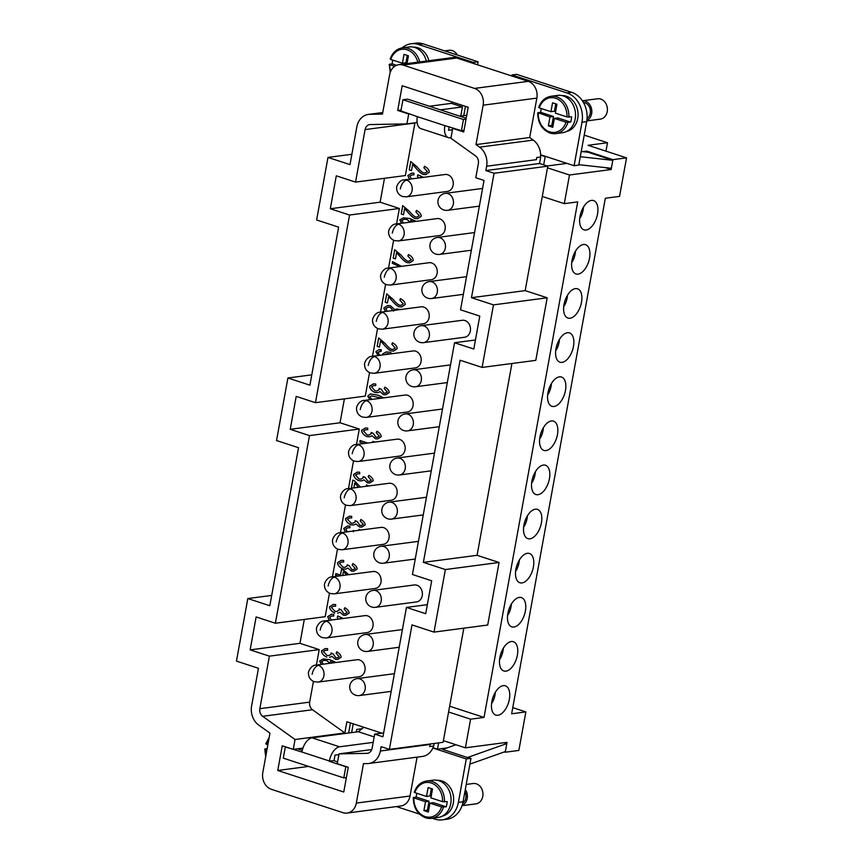 <?xml version="1.0" encoding="UTF-8"?>
<svg xmlns="http://www.w3.org/2000/svg" width="863" height="863" viewBox="0 0 863 863"><rect width="100%" height="100%" fill="white"/><g stroke="black" fill="none" stroke-linecap="round" stroke-linejoin="round"><path stroke-width="1.29" d="M503.28 685.643A15.394 8.22 -71.9 0 1 505.373 685.815A15.394 8.22 -71.9 0 1 508.943 701.166A15.394 8.22 -71.9 0 1 497.897 715.276A15.394 8.22 -71.9 0 1 495.815 715.093A15.394 8.22 -71.9 0 1 492.244 699.753A15.394 8.22 -71.9 0 1 503.28 685.643M511.306 641.533A15.394 8.22 -71.9 0 1 513.388 641.705A15.394 8.22 -71.9 0 1 516.959 657.045A15.394 8.22 -71.9 0 1 505.912 671.155A15.394 8.22 -71.9 0 1 503.83 670.983A15.394 8.22 -71.9 0 1 500.26 655.643A15.394 8.22 -71.9 0 1 511.306 641.533M519.321 597.412A15.394 8.22 -71.9 0 1 521.403 597.595A15.394 8.22 -71.9 0 1 524.974 612.935A15.394 8.22 -71.9 0 1 513.938 627.045A15.394 8.22 -71.9 0 1 511.845 626.872A15.394 8.22 -71.9 0 1 508.275 611.522A15.394 8.22 -71.9 0 1 519.321 597.412M527.336 553.302A15.394 8.22 -71.9 0 1 529.418 553.474A15.394 8.22 -71.9 0 1 533 568.825A15.394 8.22 -71.9 0 1 521.953 582.935A15.394 8.22 -71.9 0 1 519.871 582.752A15.394 8.22 -71.9 0 1 516.29 567.412A15.394 8.22 -71.9 0 1 527.336 553.302M535.351 509.192A15.394 8.22 -71.9 0 1 537.433 509.364A15.394 8.22 -71.9 0 1 541.015 524.704A15.394 8.22 -71.9 0 1 529.968 538.814A15.394 8.22 -71.9 0 1 527.886 538.641A15.394 8.22 -71.9 0 1 524.305 523.302A15.394 8.22 -71.9 0 1 535.351 509.192M543.366 465.071A15.394 8.22 -71.9 0 1 545.448 465.254A15.394 8.22 -71.9 0 1 549.03 480.594A15.394 8.22 -71.9 0 1 537.983 494.704A15.394 8.22 -71.9 0 1 535.901 494.531A15.394 8.22 -71.9 0 1 532.32 479.181A15.394 8.22 -71.9 0 1 543.366 465.071M551.381 420.961A15.394 8.22 -71.9 0 1 553.463 421.133A15.394 8.22 -71.9 0 1 557.045 436.484A15.394 8.22 -71.9 0 1 545.999 450.594A15.394 8.22 -71.9 0 1 543.917 450.41A15.394 8.22 -71.9 0 1 540.346 435.071A15.394 8.22 -71.9 0 1 551.381 420.961M559.397 376.851A15.394 8.22 -71.9 0 1 561.489 377.023A15.394 8.22 -71.9 0 1 565.06 392.363A15.394 8.22 -71.9 0 1 554.014 406.473A15.394 8.22 -71.9 0 1 551.932 406.3A15.394 8.22 -71.9 0 1 548.361 390.961A15.394 8.22 -71.9 0 1 559.397 376.851M567.423 332.74A15.394 8.22 -71.9 0 1 569.504 332.913A15.394 8.22 -71.9 0 1 573.075 348.253A15.394 8.22 -71.9 0 1 562.04 362.363A15.394 8.22 -71.9 0 1 559.947 362.19A15.394 8.22 -71.9 0 1 556.376 346.84A15.394 8.22 -71.9 0 1 567.423 332.74M575.438 288.62A15.394 8.22 -71.9 0 1 577.52 288.803A15.394 8.22 -71.9 0 1 581.09 304.143A15.394 8.22 -71.9 0 1 570.055 318.253A15.394 8.22 -71.9 0 1 567.962 318.069A15.394 8.22 -71.9 0 1 564.391 302.73A15.394 8.22 -71.9 0 1 575.438 288.62M583.453 244.509A15.394 8.22 -71.9 0 1 585.535 244.682A15.394 8.22 -71.9 0 1 589.116 260.033A15.394 8.22 -71.9 0 1 578.07 274.132A15.394 8.22 -71.9 0 1 575.988 273.959A15.394 8.22 -71.9 0 1 572.406 258.62A15.394 8.22 -71.9 0 1 583.453 244.509M591.468 200.399A15.394 8.22 -71.9 0 1 593.55 200.572A15.394 8.22 -71.9 0 1 597.131 215.912A15.394 8.22 -71.9 0 1 586.085 230.022A15.394 8.22 -71.9 0 1 584.003 229.849A15.394 8.22 -71.9 0 1 580.421 214.509A15.394 8.22 -71.9 0 1 591.468 200.399M337.584 761.878L333.992 760.713L329.386 760.993A13.689 7.314 -71.9 0 1 333.355 751.382A13.689 7.314 -71.9 0 1 339.558 746.797L373.172 742.374M363.787 727.272L358.328 731.738L312.061 737.833A13.689 7.314 108.1 0 0 305.858 742.407A13.689 7.314 108.1 0 0 301.888 752.018L329.386 760.993M266.915 749.958L265.027 748.987L267.142 748.706M462.039 805.697L475.869 803.874A10.27 8.403 -97.5 0 0 482.773 796.387A10.27 8.403 -97.5 0 0 473.183 783.518L466.214 784.435M462.126 805.416A10.27 8.403 -97.5 0 0 467.207 798.437A10.27 8.403 -97.5 0 0 465.308 789.408M462.773 803.14A8.554 7.012 -97.5 0 0 465.837 797.984A8.554 7.012 -97.5 0 0 464.909 791.576M428.598 810.519L427.422 810.13L429.04 801.242L416.268 797.078A18.824 15.415 82.5 0 1 416.592 794.392A18.824 15.415 82.5 0 1 416.818 793.28M442.546 801.673A17.454 14.293 -97.5 0 0 431.263 783A17.454 14.293 -97.5 0 0 414.844 792.633L426.495 796.441L428.113 787.552L432.503 788.987L430.896 797.876L442.546 801.673L447.163 801.576A18.824 15.415 82.5 0 1 446.84 804.262A18.824 15.415 82.5 0 1 446.203 806.84L441.586 806.948L429.936 803.14L428.318 812.029L423.916 810.594L427.422 810.13M425.696 817.79A18.824 15.415 -97.5 0 0 431.446 818.351L438.059 817.477A18.824 15.415 -97.5 0 0 450.734 803.755A18.824 15.415 -97.5 0 0 433.15 780.163L426.538 781.026C420.637 782.051 416.549 785.805 414.262 792.277M437.487 780.335A18.134 14.854 82.5 0 1 453.302 803.162A18.134 14.854 82.5 0 1 442.201 816.182M445.437 134.639A13.689 7.314 -71.9 0 1 444.855 125.631L461.414 130.68L463.442 119.493L402.945 99.752L400.907 110.939L417.347 116.656A13.689 7.314 108.1 0 0 417.94 125.664A13.689 7.314 108.1 0 0 420.885 128.641L448.393 137.616A13.689 7.314 -71.9 0 1 445.437 134.639M394.704 66.3L389.806 64.703L389.472 64.24L392.201 63.884A18.824 15.415 82.5 0 1 392.514 61.197A18.824 15.415 82.5 0 1 392.751 60.086M417.821 62.19A17.454 14.293 -97.5 0 0 407.185 49.806A17.454 14.293 -97.5 0 0 390.766 59.439L402.417 63.236L404.035 54.347L408.436 55.782L407.012 63.614M390.594 71.478A17.454 14.293 -97.5 0 1 389.806 64.703L389.472 64.24M582.374 100.777L597.628 98.77A10.27 8.403 82.5 0 1 607.218 111.64A10.27 8.403 82.5 0 1 600.303 119.126L586.786 120.906M582.385 100.788A10.27 8.403 82.5 0 1 591.651 113.689A10.27 8.403 82.5 0 1 586.84 120.55M583.431 102.481A8.554 7.012 82.5 0 1 590.27 113.247A8.554 7.012 82.5 0 1 587.045 118.511M561.921 95.588A18.134 14.854 82.5 0 1 577.735 118.414A18.134 14.854 82.5 0 1 566.646 131.446M566.98 116.926A17.454 14.293 82.5 0 0 555.707 98.253A17.454 14.293 82.5 0 0 539.278 107.897L550.928 111.694L552.547 102.805L556.948 104.24L555.33 113.129L566.98 116.926L571.597 116.829A18.824 15.415 82.5 0 1 571.284 119.515A18.824 15.415 82.5 0 1 570.648 122.104L566.031 122.201L554.37 118.393L557.876 117.94L570.648 122.104M554.37 118.393L552.762 127.282L548.361 125.847L549.979 116.958L537.983 112.697L540.713 112.33L553.474 116.505L551.856 125.383L553.032 125.771M566.031 122.201A17.454 14.293 82.5 0 1 549.602 131.834A17.454 14.293 82.5 0 1 538.318 113.161L537.983 112.697M540.713 112.33A18.824 15.415 82.5 0 1 541.025 109.644A18.824 15.415 82.5 0 1 541.263 108.544M568.879 117.195A18.824 15.415 82.5 0 0 556.721 96.839A18.824 15.415 82.5 0 0 550.972 96.289L557.595 95.415A18.824 15.415 82.5 0 1 575.179 119.008A18.824 15.415 82.5 0 1 562.503 132.729L555.891 133.603A18.824 15.415 82.5 0 1 550.141 133.053M318.512 665.384A8.554 7.012 82.5 0 0 315.901 665.136L356.958 659.731A8.554 7.012 82.5 0 1 359.569 659.979A8.554 7.012 82.5 0 1 365.103 668.89A8.554 7.012 82.5 0 1 359.191 676.689L318.134 682.094A8.554 7.012 82.5 0 0 324.046 674.294A8.554 7.012 82.5 0 0 318.512 665.384A8.554 4.563 -71.9 0 0 312.147 674.262M373.183 590.368L414.24 584.963A8.554 7.012 82.5 0 1 416.851 585.211A8.554 7.012 82.5 0 1 422.395 594.122A8.554 7.012 82.5 0 1 416.473 601.932L375.416 607.336A8.554 7.012 -97.5 0 0 381.338 599.526A8.554 7.012 -97.5 0 0 375.793 590.616A8.554 7.012 -97.5 0 0 373.183 590.368A8.554 8.554 0 0 0 371.651 606.98A8.554 8.554 0 0 0 375.416 607.336M421.284 325.685L462.341 320.281A8.554 7.012 82.5 0 1 464.952 320.54A8.554 7.012 82.5 0 1 470.497 329.439A8.554 7.012 82.5 0 1 464.574 337.25L423.517 342.654A8.554 7.012 -97.5 0 0 429.44 334.844A8.554 7.012 -97.5 0 0 423.895 325.944A8.554 7.012 -97.5 0 0 421.284 325.685A8.554 8.554 0 0 0 419.752 342.298A8.554 8.554 0 0 0 423.517 342.654M326.527 621.274A8.554 7.012 82.5 0 0 323.916 621.026L364.973 615.621A8.554 7.012 82.5 0 1 367.584 615.869A8.554 7.012 82.5 0 1 373.118 624.78A8.554 7.012 82.5 0 1 367.207 632.579L326.149 637.984A8.554 7.012 82.5 0 0 332.061 630.184A8.554 7.012 82.5 0 0 326.527 621.274A8.554 4.563 -71.9 0 0 320.162 630.141M334.542 577.164A8.554 7.012 82.5 0 0 331.931 576.905L372.989 571.5A8.554 7.012 82.5 0 1 375.599 571.759A8.554 7.012 82.5 0 1 381.144 580.659A8.554 7.012 82.5 0 1 375.222 588.469L334.164 593.873A8.554 7.012 82.5 0 0 340.087 586.063A8.554 7.012 82.5 0 0 334.542 577.164A8.554 4.563 -71.9 0 0 328.188 586.031M342.557 533.043A8.554 7.012 82.5 0 0 339.946 532.795L381.004 527.39A8.554 7.012 82.5 0 1 383.614 527.638A8.554 7.012 82.5 0 1 389.159 536.549A8.554 7.012 82.5 0 1 383.237 544.359L342.18 549.763A8.554 7.012 82.5 0 0 348.102 541.953A8.554 7.012 82.5 0 0 342.557 533.043A8.554 4.563 -71.9 0 0 336.203 541.921M350.583 488.933A8.554 7.012 82.5 0 0 347.962 488.685L389.019 483.28A8.554 7.012 82.5 0 1 391.64 483.528A8.554 7.012 82.5 0 1 397.174 492.439A8.554 7.012 82.5 0 1 391.252 500.238L350.195 505.642A8.554 7.012 82.5 0 0 356.117 497.843A8.554 7.012 82.5 0 0 350.583 488.933A8.554 4.563 -71.9 0 0 344.218 497.8M358.598 444.823A8.554 7.012 82.5 0 0 355.988 444.564L397.045 439.17A8.554 7.012 82.5 0 1 399.655 439.418A8.554 7.012 82.5 0 1 405.189 448.318A8.554 7.012 82.5 0 1 399.278 456.128L358.21 461.532A8.554 7.012 82.5 0 0 364.132 453.722A8.554 7.012 82.5 0 0 358.598 444.823A8.554 4.563 -71.9 0 0 352.233 453.69M366.613 400.702A8.554 7.012 82.5 0 0 364.003 400.454L405.06 395.049A8.554 7.012 82.5 0 1 407.67 395.308A8.554 7.012 82.5 0 1 413.204 404.208A8.554 7.012 82.5 0 1 407.293 412.018L366.236 417.422A8.554 7.012 82.5 0 0 372.147 409.612A8.554 7.012 82.5 0 0 366.613 400.702A8.554 4.563 -71.9 0 0 360.249 409.58M374.628 356.592A8.554 7.012 82.5 0 0 372.018 356.343L413.075 350.939A8.554 7.012 82.5 0 1 415.686 351.187A8.554 7.012 82.5 0 1 421.22 360.098A8.554 7.012 82.5 0 1 415.308 367.897L374.251 373.301A8.554 7.012 82.5 0 0 380.162 365.502A8.554 7.012 82.5 0 0 374.628 356.592A8.554 4.563 -71.9 0 0 368.264 365.459M382.643 312.482A8.554 7.012 82.5 0 0 380.033 312.233L421.09 306.829A8.554 7.012 82.5 0 1 423.701 307.077A8.554 7.012 82.5 0 1 429.245 315.987A8.554 7.012 82.5 0 1 423.323 323.787L382.266 329.191A8.554 7.012 82.5 0 0 388.188 321.381A8.554 7.012 82.5 0 0 382.643 312.482A8.554 4.563 -71.9 0 0 376.29 321.349M390.659 268.371A8.554 7.012 82.5 0 0 388.048 268.113L429.105 262.708A8.554 7.012 82.5 0 1 431.716 262.967A8.554 7.012 82.5 0 1 437.261 271.867A8.554 7.012 82.5 0 1 431.338 279.677L390.281 285.081A8.554 7.012 82.5 0 0 396.203 277.271A8.554 7.012 82.5 0 0 390.659 268.371A8.554 4.563 -71.9 0 0 384.305 277.239M398.674 224.251A8.554 7.012 82.5 0 0 396.063 224.002L437.12 218.598A8.554 7.012 82.5 0 1 439.731 218.846A8.554 7.012 82.5 0 1 445.276 227.756A8.554 7.012 82.5 0 1 439.353 235.556L398.296 240.96A8.554 7.012 82.5 0 0 404.218 233.161A8.554 7.012 82.5 0 0 398.674 224.251A8.554 4.563 -71.9 0 0 392.32 233.129M406.7 180.14A8.554 7.012 82.5 0 0 404.078 179.892L445.135 174.488A8.554 7.012 82.5 0 1 447.757 174.736A8.554 7.012 82.5 0 1 453.291 183.646A8.554 7.012 82.5 0 1 447.368 191.446L406.311 196.85A8.554 7.012 82.5 0 0 412.234 189.051A8.554 7.012 82.5 0 0 406.7 180.14A8.554 4.563 -71.9 0 0 400.335 189.008M325.297 648.555L321.511 650.907C321.834 653.496 323.582 655.567 326.753 657.121L326.71 657.121C323.539 655.567 321.791 653.496 321.468 650.907L325.286 648.555L327.627 648.663L327.66 650.303L325.685 650.249L323.42 651.543L326.969 655.459L328.846 655.6L331.155 654.208L331.09 653.032L333.129 653.884L335.804 657.746L337.25 657.854L339.181 656.657L336.117 653.237L336.829 651.835C339.558 653.42 340.993 655.222 341.122 657.25L337.616 659.461L335.47 659.332L331.877 656.322L329.601 657.347M331.877 656.322L335.502 659.321L337.638 659.461M336.861 651.845L336.16 653.237L339.224 656.646L337.282 657.843M331.133 653.021L331.198 654.197L328.889 655.589M325.707 650.249L327.649 650.292M333.323 604.434L329.526 606.797L333.301 604.445L335.642 604.542L335.675 606.193L333.701 606.139L335.675 606.182M329.526 606.797C329.849 609.375 331.597 611.446 334.768 613.01L334.725 613.01C331.554 611.457 329.806 609.386 329.483 606.797L329.526 606.797M333.733 606.128L331.435 607.433L334.984 611.349L336.861 611.489L339.17 610.087L339.105 608.911L341.144 609.763L343.819 613.636L345.265 613.744L347.196 612.547L344.143 609.127L344.844 607.714C347.573 609.31 349.008 611.112 349.148 613.14L345.642 615.351L343.485 615.222L339.936 612.201L337.627 613.237M339.936 612.201L343.517 615.211L345.653 615.341M344.876 607.735L344.175 609.116L347.239 612.536L345.265 613.744M339.148 608.911L339.213 610.087L336.861 611.489M347.908 568.091L351.532 571.101L347.908 568.091L345.642 569.116L342.74 568.9C339.569 567.336 337.821 565.265 337.498 562.687L341.317 560.324L337.541 562.676C337.865 565.265 339.612 567.336 342.784 568.89L345.664 569.116M341.317 560.324L343.657 560.432L343.69 562.083L341.716 562.018L339.45 563.323L342.999 567.228L344.876 567.369L347.196 565.977L347.131 564.801L349.159 565.653L351.834 569.515L353.28 569.623L355.222 568.426L352.158 565.006L352.859 563.604C355.588 565.189 357.023 567.002 357.163 569.03L353.657 571.23L351.5 571.101L353.679 571.23M352.891 563.615L352.19 565.006L355.254 568.426L353.323 569.623M347.163 564.801L347.228 565.977L344.92 567.369M341.716 562.018L343.69 562.072M349.353 516.214L345.556 518.566C345.88 521.155 347.627 523.226 350.799 524.78L353.679 525.006L350.756 524.79C347.595 523.226 345.847 521.155 345.513 518.577L349.332 516.214L351.673 516.322L351.705 517.962L349.731 517.908L351.705 517.951M360.907 519.504L360.205 520.896L360.874 519.494C363.614 521.079 365.038 522.892 365.178 524.909L361.673 527.12L359.515 526.991L355.923 523.981L353.657 525.006M355.923 523.981L359.558 526.98L361.694 527.12M360.173 520.896L363.269 524.305L361.317 525.513L363.237 524.316L360.173 520.896M355.178 520.68L355.243 521.856L355.146 520.691L357.174 521.543L359.849 525.405L361.295 525.513M355.243 521.856L352.913 523.258L355.243 521.856M349.774 517.897L347.465 519.213L351.014 523.118L352.902 523.258M357.368 472.104L353.571 474.456L357.347 472.104L359.698 472.212L359.72 473.852L357.746 473.798L359.72 473.841M353.571 474.456C353.895 477.034 355.642 479.105 358.814 480.669C355.61 479.116 353.862 477.045 353.539 474.456L353.571 474.456M363.981 479.86L367.573 482.87L369.709 483L367.53 482.881L363.981 479.86L361.673 480.896L358.781 480.669L361.694 480.885M368.922 475.394L368.231 476.775L371.295 480.195L369.332 481.392L371.252 480.206L368.188 476.786L368.9 475.373C371.629 476.969 373.064 478.771 373.194 480.799L369.688 483.01M357.789 473.787L355.48 475.092L359.03 479.008L360.917 479.148L363.226 477.746L363.161 476.57L365.2 477.422L367.865 481.295L369.353 481.392M363.194 476.57L363.269 477.746L360.917 479.148M365.383 427.983L361.586 430.335C361.91 432.924 363.668 434.995 366.829 436.549L369.709 436.775L366.797 436.559C363.625 434.995 361.877 432.924 361.554 430.346L365.362 427.983L367.714 428.091L367.735 429.742L365.761 429.677L363.506 430.982L367.055 434.898L368.933 435.028L371.241 433.636L371.176 432.46L373.215 433.312L375.88 437.174L377.336 437.282L379.267 436.085L376.203 432.665L376.915 431.263C379.644 432.848 381.079 434.661 381.209 436.689L377.703 438.889L375.545 438.76L371.964 435.75L369.688 436.775M371.964 435.75L375.588 438.76L377.724 438.889M376.937 431.273L376.246 432.665L379.31 436.085L377.336 437.282M371.219 432.46L371.284 433.636L368.965 435.028M365.761 429.677L367.735 429.731M373.399 383.873L369.601 386.225L373.388 383.873L375.729 383.981L375.75 385.632L373.787 385.567L375.75 385.61M369.601 386.225C369.936 388.814 371.683 390.885 374.855 392.438L377.724 392.665L374.812 392.449C371.64 390.885 369.893 388.814 369.569 386.236L369.601 386.225M379.235 388.339L379.299 389.515L376.991 390.917L379.256 389.526L379.191 388.35L381.23 389.202L383.895 393.064L385.351 393.172L387.282 391.975L384.218 388.555L384.93 387.153C387.66 388.738 389.094 390.551 389.224 392.568L385.718 394.779L383.56 394.65L379.979 391.64L377.703 392.665M379.979 391.64L383.604 394.65L385.739 394.779M384.963 387.163L384.262 388.555L387.325 391.975L385.351 393.172M376.991 390.917L375.071 390.777L371.522 386.872L373.819 385.567M380.561 340.896L379.429 347.099L377.153 346.354L378.684 337.972L385.211 343.55C387.724 346.699 389.817 348.62 391.489 349.321L393.021 349.429L395.254 348.016L391.845 344.283L392.385 342.762C395.502 344.359 397.109 346.333 397.207 348.684L393.571 351.068L391.144 350.896C389.127 350.162 386.689 348.048 383.808 344.542L380.594 340.885L383.852 344.531C386.721 348.037 389.17 350.151 391.187 350.896L393.582 351.068M392.417 342.773L391.888 344.272L395.297 348.005L393.021 349.429M378.717 337.983L377.196 346.343L379.44 347.077M388.577 296.775L387.444 302.978L385.178 302.233L386.7 293.862L393.226 299.429C395.739 302.579 397.832 304.51 399.515 305.2L401.047 305.308L403.28 303.905L399.871 300.162L400.41 298.652C403.517 300.238 405.125 302.212 405.222 304.574L401.586 306.958L399.159 306.786C397.153 306.052 394.704 303.927 391.824 300.432L388.577 296.775L391.867 300.421C394.747 303.927 397.185 306.041 399.202 306.775L401.608 306.958M400.443 298.663L399.903 300.162L403.312 303.895L401.047 305.308M386.732 293.873L385.211 302.233L387.455 302.967M396.592 252.665L395.47 258.868L393.194 258.123L394.715 249.741L401.241 255.319C403.755 258.469 405.858 260.389 407.53 261.09L409.062 261.198L411.295 259.785L407.886 256.052L408.426 254.531C411.532 256.128 413.14 258.102 413.237 260.464L409.601 262.848L407.174 262.665C405.168 261.931 402.719 259.817 399.849 256.311L396.592 252.665L399.882 256.311C402.762 259.806 405.2 261.931 407.217 262.665L409.623 262.837M408.458 254.553L407.919 256.052L411.327 259.785L409.094 261.198M394.747 249.752L393.226 258.123L395.47 258.846M404.607 208.555L403.485 214.758L401.209 214.013L402.73 205.631L409.256 211.208C411.77 214.358 413.873 216.279 415.545 216.98L417.099 217.088L419.31 215.674L415.901 211.942L416.441 210.421C419.547 212.018 421.155 213.992 421.252 216.343L417.616 218.727L415.189 218.555C413.183 217.821 410.734 215.707 407.865 212.201L404.65 208.544L407.897 212.201C410.777 215.696 413.215 217.821 415.232 218.555L417.638 218.727M416.473 210.432L415.934 211.931L419.342 215.674L417.077 217.088M402.762 205.642L401.241 214.002L403.485 214.736M412.622 164.445L411.5 170.637L409.224 169.892L410.745 161.521L417.271 167.088C419.796 170.238 421.888 172.169 423.56 172.859L425.092 172.967L427.325 171.564L423.916 167.821L424.456 166.311C427.573 167.897 429.17 169.871 429.267 172.233L425.632 174.617L423.215 174.445C421.198 173.711 418.749 171.586 415.88 168.091L412.622 164.445L415.923 168.08C418.792 171.586 421.241 173.7 423.248 174.434L425.653 174.617M424.488 166.322L423.96 167.821L427.368 171.554L425.092 172.967M410.777 161.532L409.267 169.892L411.5 170.626M411.662 173.096L407.897 175.513L411.64 173.107L413.97 173.215L413.873 174.909L412.061 174.844L409.796 176.149L411.554 178.9M409.591 179.601L407.865 175.523L409.634 179.59M420.119 177.411L420.766 177.692M418.674 177.972L417.422 176.181L417.983 174.822L423.453 177.336M418.016 174.833L417.465 176.181L418.706 177.961M412.061 174.844L413.873 174.898M410.227 222.136L406.861 219.429L404.132 219.245L401.737 220.497L403.474 223.032M410.184 222.147L406.829 219.439L404.132 219.245M401.575 223.28L399.796 219.892L403.399 217.843L409.925 218.544L416.236 221.349M403.42 217.843L399.839 219.892L401.619 223.269M413.593 221.694L410.551 220.389L411.824 221.931M410.594 220.389L413.636 221.694M392.589 261.662L392.298 263.247L397.487 265.577L392.255 263.258L392.546 261.651L401.435 266.354M399.256 266.645L397.444 265.577L399.299 266.635M393.582 311.09L390.184 307.293L388.177 307.163L385.729 308.598L387.293 311.273M393.539 311.09L390.141 307.304L388.177 307.163M387.692 305.502L383.83 307.94L387.681 305.513L390.454 305.707L394.876 309.72L396.851 308.922M385.405 311.521L383.798 307.951L385.448 311.521M394.876 309.72L396.829 308.922L400.184 309.58M389.903 353.992L387.066 353.603L384.833 354.65M389.86 353.992L387.066 353.603M378.156 355.534L375.847 351.694L379.127 349.612L375.88 351.683L378.199 355.534M379.127 349.612L381.273 349.698L381.209 351.263L377.778 352.363L379.903 355.308M382.838 354.92L382.708 353.895L386.193 351.931L389.677 352.201L392.341 353.668M386.203 351.931L382.741 353.884L382.881 354.909M379.677 351.209L381.209 351.252M381.619 398.134L371.435 395.88L369.698 396.786L371.942 399.407M381.575 398.145L371.446 395.88M369.947 399.677L367.767 396.16L370.27 393.916L378.328 395.232L383.701 397.865M370.303 393.916L367.8 396.149L369.99 399.666M359.795 442.072L364.154 443.496L359.763 442.083L360.076 440.54M373.204 442.298L372.816 441.403L374.887 442.083M372.859 441.425L373.237 442.298M359.763 442.083L360.044 440.529L367.692 443.032M358.458 487.304L354.758 483.043L353.841 487.908M354.758 483.043L358.501 487.293M366.063 486.301L366.559 484.92L368.425 485.988M366.592 484.93L366.106 486.301M351.37 488.231L352.848 480.13L354.456 480.842L360.454 487.034M352.881 480.141L351.414 488.231M345.448 532.072L343.733 528.393L347.552 526.031L343.776 528.383L345.491 532.061M347.552 526.031L349.893 526.139L349.925 527.789L347.951 527.725L349.925 527.778M358.577 530.346L359.094 529.31L360.421 530.098M359.127 529.321L358.609 530.335M353.42 531.684L353.355 530.508L354.315 530.907M353.399 530.497L353.463 531.673M347.983 527.725L345.685 529.03L347.39 531.813M347.066 574.92L343.409 571.791L342.697 575.492M347.023 574.92L343.366 571.802M335.901 573.571L335.621 575.103L335.869 573.561L340.475 575.06L341.478 569.558L343.647 570.27L348.771 574.693M338.479 576.053L335.588 575.103L338.523 576.042M341.511 569.58L340.475 575.06M329.418 620.734L327.692 616.657L331.478 614.24L327.735 616.646L329.461 620.724M331.478 614.24L333.798 614.348L333.711 616.053L331.888 615.977L329.634 617.282L331.392 620.044M339.99 618.544L340.594 618.825M337.843 615.966L337.293 617.315L337.811 615.955L343.28 618.469M338.501 619.105L337.26 617.315L338.544 619.095M331.888 615.977L333.711 616.031M323.97 660.378L326.656 660.573L330.022 663.28L326.699 660.562L323.97 660.378L321.575 661.63L323.312 664.165M321.414 664.413L319.623 661.026L323.226 658.976L329.763 659.688L336.074 662.482M323.247 658.976L319.666 661.026L321.446 664.402M330.389 661.522L333.463 662.827L330.389 661.522L331.662 663.064M304.305 619.44L299.957 643.323L250.141 649.882L256.128 616.959L275.383 623.237L325.189 616.689L329.472 593.161M332.438 576.84L337.487 549.051M340.454 532.73L345.502 504.931M348.469 488.62L353.517 460.82M356.484 444.499L359.299 429.04L309.483 435.599L290.227 429.31L296.214 396.397L315.459 402.676L365.276 396.117L369.547 372.589M299.957 643.323L319.213 649.602L269.396 656.16L250.141 649.882M381.845 733.162L346.883 721.759L344.855 732.946L312.492 709.742A6.839 5.61 82.5 0 1 309.666 702.126L313.431 681.382M316.397 665.071L319.213 649.602M384.466 178.307L380.13 202.19L330.313 208.749L336.3 175.825L355.545 182.104L405.362 175.556L414.909 123.031A6.839 5.61 82.5 0 1 414.941 122.837M380.13 202.19L399.375 208.468L349.569 215.027L330.313 208.749M372.514 356.279L377.573 328.479M380.529 312.158L385.588 284.369M388.555 268.048L393.604 240.248M396.57 223.938L399.375 208.468M344.38 398.868L340.044 422.762L359.299 429.04M582.827 151.651L586.797 151.133L612.924 159.655L626.549 157.864L619.548 196.376L605.341 198.253L511.651 713.777L525.858 711.91L512.773 707.638M276.538 440.54L287.908 377.994L309.903 385.168L338.62 227.152L316.624 219.968L327.983 157.422L349.99 164.606L356.84 126.904A17.109 14.013 82.5 0 1 368.361 114.423A17.109 14.013 82.5 0 1 369.644 114.326L382.471 114.089L389.645 74.66A13.689 11.208 82.5 0 1 398.857 64.682A13.689 11.208 82.5 0 1 403.032 65.081L474.542 88.414A13.689 11.208 82.5 0 1 483.151 105.178L475.988 144.606L479.558 147.163A17.109 14.013 82.5 0 1 486.624 166.225L485.837 170.561L494.078 173.258L471.468 297.692L493.474 304.876L482.104 367.422L460.098 360.238L423.366 562.374L445.373 569.548L434.003 632.104L411.996 624.92L389.386 749.364L381.133 746.668L380.346 751.015A17.109 14.013 82.5 0 1 368.825 763.485A17.109 14.013 82.5 0 1 367.541 763.582L363.485 763.658L356.322 803.086A13.689 11.208 82.5 0 1 347.099 813.065A13.689 11.208 82.5 0 1 342.924 812.666L271.413 789.332A13.689 11.208 82.5 0 1 262.805 772.579L269.968 733.151L258.663 725.039A17.109 14.013 82.5 0 1 251.597 705.988L258.458 668.286L236.451 661.101L247.821 598.555L269.817 605.74L298.533 447.714L276.538 440.54M311.78 374.844L287.908 377.994M340.044 422.762L290.227 429.31M355.545 182.104L365.092 129.59A6.839 5.61 82.5 0 1 369.698 124.606A6.839 5.61 82.5 0 1 370.216 124.563L406.915 123.894L408.706 114.013L397.703 110.421L402.19 85.739L468.199 107.271L463.711 131.963L452.708 128.371L450.918 138.253L475.545 155.912A6.839 5.61 82.5 0 1 478.372 163.528L475.783 177.746L484.035 180.443L460.529 309.817L479.774 316.095L473.798 349.019L454.542 342.74L412.428 574.499L431.673 580.777L425.696 613.701L406.441 607.412L427.336 604.672M454.542 342.74L475.437 339.99M406.441 607.412L382.935 736.797L374.682 734.1L372.093 748.318A6.839 5.61 82.5 0 1 367.487 753.313A6.839 5.61 82.5 0 1 366.969 753.345L339.04 753.863L337.25 763.733L348.253 767.326L343.765 792.018L277.757 770.476L282.244 745.794L293.247 749.375L295.038 739.505L262.676 716.301A6.839 5.61 82.5 0 1 259.849 708.674L269.396 656.16M315.459 402.676L349.569 215.027M275.383 623.237L309.483 435.599M271.694 595.416L247.821 598.555M471.468 297.692L525.179 290.626L547.174 297.8L535.804 360.356L482.104 367.422M547.174 297.8L493.474 304.876M423.366 562.374L477.077 555.308L499.073 562.482L487.714 625.028L434.003 632.104M499.073 562.482L445.373 569.548M351.867 154.283L327.983 157.422M463.83 628.178L443.097 742.299L389.386 749.364M477.077 555.308L511.932 363.496M525.179 290.626L547.789 166.181L494.078 173.258M536.71 157.487L536.43 159.666A17.109 14.013 -97.5 0 0 536.71 157.487L540.713 157.055L539.537 163.495L485.837 170.561M536.818 157.562L540.713 157.055M429.774 746.56L430.162 744.456A17.109 14.013 -97.5 0 1 429.655 746.56L433.668 746.042L434.143 743.475M432.201 818.243L434.952 819.149A23.948 19.622 -97.5 0 0 442.266 819.85A23.948 19.622 -97.5 0 0 458.393 802.385L466.29 758.933L432.827 748.016A17.109 14.013 82.5 0 1 422.536 756.42L368.825 763.485M432.827 748.016A17.109 14.013 -97.5 0 0 432.956 747.703A17.109 14.013 82.5 0 0 433.539 746.064M398.857 64.682L452.557 57.616A13.689 11.208 82.5 0 1 456.743 58.015L528.242 81.349A13.689 11.208 82.5 0 1 536.851 98.102L529.688 137.53L533.269 140.097A17.109 14.013 82.5 0 1 540.637 154.79A17.109 14.013 -97.5 0 1 540.648 155.135A17.109 14.013 82.5 0 1 540.594 156.98M350.475 722.924L348.641 733.011M353.226 723.82L351.619 732.622M344.855 732.946L295.038 739.505M547.789 166.181L543.668 164.844L545.157 156.613L545.923 156.505M308.609 766.42L277.757 770.476M302.935 748.102L293.247 749.375M417.109 122.546L406.915 123.894M451.683 101.877L451.414 103.355L462.417 106.947L460.756 116.084M462.417 106.947L440.421 109.838M409.86 113.862L408.706 114.013M451.414 103.355L429.418 106.257M401.079 109.979L397.703 110.421M453.862 128.22L452.708 128.371M383.636 732.924L374.682 734.1M371.759 749.559L339.04 753.863M529.688 137.53L475.988 144.606M539.537 163.495L543.668 164.844M417.088 757.131L410.022 796.02A13.689 11.208 82.5 0 1 400.81 805.999L347.099 813.065M396.419 806.571L419.504 814.111M443.388 740.648L465.394 747.822L507.034 742.342L505.243 752.223L504.337 751.921M448.598 712.007L470.594 719.181L465.394 747.822M446.991 747.93L437.476 749.181L432.956 747.703M437.476 749.181L438.62 742.881M605.243 167.605L611.133 169.526L569.494 175.006L564.283 203.646L542.288 196.473M569.494 175.006L547.487 167.832M540.648 155.135L545.157 156.613M473.237 63.398L473.42 62.416L418.415 44.466A23.948 19.622 -97.5 0 0 411.101 43.765A23.948 19.622 -97.5 0 0 402.19 47.864M413.409 47.131A18.134 14.854 82.5 0 1 428.889 60.734M463.733 115.696L465.437 106.365M511.748 75.966L511.921 74.973L566.926 92.924A23.948 19.622 82.5 0 1 581.996 122.244L574.1 165.707L540.637 154.79M459.903 116.192L466.743 115.297M548.361 125.847L551.856 125.383M549.979 116.958L553.474 116.505M550.928 111.694L554.434 111.23L555.772 103.862M402.417 63.236L405.923 62.783L407.26 55.405M396.549 65.297L392.201 63.884M426.333 61.068A18.824 15.415 -97.5 0 0 409.073 46.958L402.46 47.832C396.559 48.857 392.471 52.6 390.184 59.072M457.347 55.027A10.27 8.403 -97.5 0 0 449.105 50.313L444.682 50.895M581.241 151.478L588.048 152.233L612.806 160.313L611.349 168.285L578.836 164.682M580.292 156.699L612.806 160.313M511.921 74.973L516.592 74.358L571.597 92.309A23.948 19.622 82.5 0 1 586.667 121.629L578.771 165.092L574.1 165.707M411.101 43.765L415.772 43.15A23.948 19.622 82.5 0 1 423.086 43.851L478.091 61.802L477.541 64.801M451.025 137.67L450.238 137.778A13.689 7.314 -71.9 0 1 448.393 137.616M402.945 99.752L407.606 99.137L466.203 118.253M463.442 119.493L466.042 119.148M461.414 130.68L464.014 130.345M449.213 126.699L448.566 130.281L452.46 129.774M473.42 62.416L478.091 61.802M429.936 803.14L433.442 802.676L446.203 806.84M423.916 810.594L425.535 801.705L429.04 801.242M425.535 801.705L413.884 797.908L413.55 797.434L416.268 797.078M441.586 806.948A17.454 14.293 -97.5 0 1 425.168 816.581A17.454 14.293 -97.5 0 1 413.884 797.908L413.55 797.434M426.495 796.441L429.99 795.977L431.338 788.599M265.933 755.384A17.454 14.293 82.5 0 1 265.373 749.451L265.027 748.987M268.868 739.257A17.454 14.293 82.5 0 0 266.322 744.186L267.875 744.693M469.904 764.111L505.351 751.565L506.808 743.582L467.476 757.509L442.73 749.44L455.955 744.747M504.165 742.719L506.808 743.582M442.266 819.85L446.937 819.235A23.948 19.622 -97.5 0 0 463.064 801.77L470.961 758.318L467.476 757.509M443.215 749.257L441.381 748.663M356.29 732.007L356.764 729.429L361.996 728.739M466.29 758.933L470.961 758.318M329.321 761.317L345.826 766.711L343.798 777.897L283.291 758.156L285.319 746.97L301.888 752.018M374.175 736.905L358.328 731.738M333.992 760.713L335.017 755.114L338.911 754.596M302.244 750.346L297.541 748.814M343.798 777.897L346.387 777.552M362.902 726.98L362.687 728.167M586.797 151.133L586.624 152.071M547.174 165.987L566.969 163.377M612.924 159.655L611.133 169.526M525.858 711.91L518.857 750.432L505.243 752.223M470.594 719.181L484.024 717.423L577.714 201.888L564.283 203.646M579.979 216.624L580.389 217.562L579.85 217.39M583.528 207.001A14.369 7.67 -71.9 0 1 580.389 217.562M571.953 260.734L572.374 261.683L571.835 261.5M575.513 251.122A14.369 7.67 -71.9 0 1 572.374 261.683M563.938 304.855L564.359 305.793L563.819 305.621M567.498 295.232A14.369 7.67 -71.9 0 1 564.359 305.793M555.923 348.965L556.344 349.903L555.804 349.731M559.483 339.342A14.369 7.67 -71.9 0 1 556.344 349.903M547.908 393.075L548.329 394.024L547.789 393.841M551.457 383.463A14.369 7.67 -71.9 0 1 548.329 394.024M539.893 437.185L540.314 438.134L539.774 437.962M543.442 427.573A14.369 7.67 -71.9 0 1 540.314 438.134M531.878 481.306L532.288 482.244L531.748 482.072M535.427 471.683A14.369 7.67 -71.9 0 1 532.288 482.244M523.852 525.416L524.273 526.365L523.733 526.182M527.412 515.804A14.369 7.67 -71.9 0 1 524.273 526.365M515.837 569.526L516.257 570.475L515.718 570.303M519.397 559.914A14.369 7.67 -71.9 0 1 516.257 570.475M507.822 613.647L508.242 614.585L507.703 614.413M511.381 604.024A14.369 7.67 -71.9 0 1 508.242 614.585M499.806 657.757L500.227 658.696L499.688 658.523M503.366 648.135A14.369 7.67 -71.9 0 1 500.227 658.696M491.791 701.867L492.212 702.816L491.673 702.633M495.34 692.255A14.369 7.67 -71.9 0 1 492.212 702.816M626.549 157.864L588.048 145.297L607.498 142.74L605.977 151.144M484.024 717.423L449.655 706.204M607.498 142.74L584.208 135.135M339.558 746.797L312.061 737.833M444.434 801.932A18.824 15.415 -97.5 0 0 432.287 781.576A18.824 15.415 -97.5 0 0 426.538 781.026M413.301 797.563C413.388 807.66 417.465 814.392 425.513 817.779L431.446 818.351A18.824 15.415 -97.5 0 0 443.474 807.207M444.855 125.631L417.347 116.656M419.72 61.942A18.824 15.415 -97.5 0 0 408.21 48.382A18.824 15.415 -97.5 0 0 402.46 47.832M359.386 695.556A8.554 7.012 -97.5 0 0 365.308 687.757A8.554 7.012 -97.5 0 0 359.763 678.847A8.554 7.012 -97.5 0 0 357.153 678.598A8.554 8.554 0 0 0 355.621 695.211A8.554 8.554 0 0 0 359.386 695.556L391.187 691.371M367.401 651.446A8.554 7.012 -97.5 0 0 373.323 643.636A8.554 7.012 -97.5 0 0 367.778 634.736A8.554 7.012 -97.5 0 0 365.168 634.478A8.554 8.554 0 0 0 363.636 651.09A8.554 8.554 0 0 0 367.401 651.446L399.202 647.261M383.431 563.215A8.554 7.012 -97.5 0 0 389.353 555.416A8.554 7.012 -97.5 0 0 383.819 546.506A8.554 7.012 -97.5 0 0 381.198 546.257A8.554 8.554 0 0 0 379.666 562.87A8.554 8.554 0 0 0 383.431 563.215L415.232 559.03M391.457 519.105A8.554 7.012 -97.5 0 0 397.368 511.295A8.554 7.012 -97.5 0 0 391.834 502.395A8.554 7.012 -97.5 0 0 389.224 502.137A8.554 8.554 0 0 0 387.681 518.76A8.554 8.554 0 0 0 391.457 519.105L423.248 514.92M399.472 474.995A8.554 7.012 -97.5 0 0 405.383 467.185A8.554 7.012 -97.5 0 0 399.849 458.275A8.554 7.012 -97.5 0 0 397.239 458.026A8.554 8.554 0 0 0 395.696 474.639A8.554 8.554 0 0 0 399.472 474.995L431.273 470.81M407.487 430.874A8.554 7.012 -97.5 0 0 413.399 423.075A8.554 7.012 -97.5 0 0 407.865 414.164A8.554 7.012 -97.5 0 0 405.254 413.916A8.554 8.554 0 0 0 403.711 430.529A8.554 8.554 0 0 0 407.487 430.874L439.289 426.689M415.502 386.764A8.554 7.012 -97.5 0 0 421.424 378.954A8.554 7.012 -97.5 0 0 415.88 370.054A8.554 7.012 -97.5 0 0 413.269 369.806A8.554 8.554 0 0 0 411.737 386.419A8.554 8.554 0 0 0 415.502 386.764L447.304 382.579M431.532 298.533A8.554 7.012 -97.5 0 0 437.455 290.734A8.554 7.012 -97.5 0 0 431.921 281.823A8.554 7.012 -97.5 0 0 429.299 281.575A8.554 8.554 0 0 0 427.768 298.188A8.554 8.554 0 0 0 431.532 298.533L463.334 294.348M439.558 254.423A8.554 7.012 -97.5 0 0 445.47 246.624A8.554 7.012 -97.5 0 0 439.936 237.713A8.554 7.012 -97.5 0 0 437.325 237.465A8.554 8.554 0 0 0 435.783 254.078A8.554 8.554 0 0 0 439.558 254.423L471.349 250.238M447.573 210.313A8.554 7.012 -97.5 0 0 453.485 202.503A8.554 7.012 -97.5 0 0 447.951 193.603A8.554 7.012 -97.5 0 0 445.34 193.344A8.554 8.554 0 0 0 443.798 209.957A8.554 8.554 0 0 0 447.573 210.313L479.375 206.128M414.909 123.031L365.092 129.59M309.666 702.126L259.849 708.674M430.162 744.456L380.346 751.015M536.43 159.666L486.624 166.225M533.269 140.097L479.558 147.163M312.492 709.742L262.676 716.301M367.994 753.216L366.969 753.345M410.022 796.02L356.322 803.086M382.741 112.6L369.644 114.326M456.743 58.015L403.032 65.081M528.242 81.349L474.542 88.414M536.851 98.102L483.151 105.178M567.919 122.46A18.824 15.415 82.5 0 1 555.891 133.603L549.958 133.031C541.899 129.655 537.832 122.913 537.746 112.816M566.926 92.924L571.597 92.309M581.996 122.244L586.667 121.629M418.415 44.466L423.086 43.851M458.393 802.385L463.064 801.77M390.238 72.384L389.224 64.358M550.972 96.289C545.092 97.282 541.004 101.036 538.706 107.53M315.901 665.136C311.64 664.888 307.778 671.263 308.469 674.025C308.792 677.746 310.756 680.314 314.359 681.748L318.134 682.094M323.916 621.026C319.655 620.777 315.793 627.153 316.484 629.914C316.807 633.625 318.771 636.204 322.374 637.638L326.149 637.984M331.931 576.905C327.67 576.657 323.808 583.043 324.499 585.794C324.822 589.515 326.786 592.094 330.4 593.517L334.164 593.873M339.946 532.795C335.696 532.547 331.824 538.933 332.525 541.684C332.838 545.405 334.801 547.973 338.415 549.407L342.18 549.763M347.962 488.685C343.711 488.436 339.849 494.812 340.54 497.573C340.853 501.284 342.816 503.863 346.43 505.297L350.195 505.642M355.988 444.564C351.726 444.316 347.865 450.702 348.555 453.453C348.868 457.174 350.831 459.752 354.445 461.187L358.21 461.532M364.003 400.454C359.742 400.205 355.88 406.592 356.57 409.342C356.883 413.064 358.857 415.632 362.46 417.066L366.236 417.422M372.018 356.343C367.757 356.095 363.895 362.471 364.585 365.232C364.909 368.943 366.872 371.522 370.475 372.956L374.251 373.301M380.033 312.233C375.772 311.975 371.91 318.361 372.6 321.112C372.924 324.833 374.887 327.411 378.501 328.846L382.266 329.191M388.048 268.113C383.787 267.864 379.925 274.251 380.626 277.001C380.939 280.723 382.902 283.301 386.516 284.725L390.281 285.081M396.063 224.002C391.813 223.754 387.951 230.13 388.641 232.891C388.954 236.613 390.917 239.18 394.531 240.615L398.296 240.96M404.078 179.892C399.828 179.644 395.966 186.02 396.656 188.781C396.969 192.492 398.933 195.07 402.546 196.505L406.311 196.85M482.579 188.447L445.34 193.344M474.564 232.557L437.325 237.465M466.549 276.678L429.299 281.575M450.518 364.898L413.269 369.806M442.503 409.008L405.254 413.916M434.477 453.129L397.239 458.026M426.462 497.239L389.224 502.137M418.447 541.349L381.198 546.257M402.417 629.58L365.168 634.478M394.402 673.69L357.153 678.598M382.762 112.524L368.361 114.423M269.17 737.552L265.75 743.82M265.685 756.743L264.79 749.106"/></g></svg>
